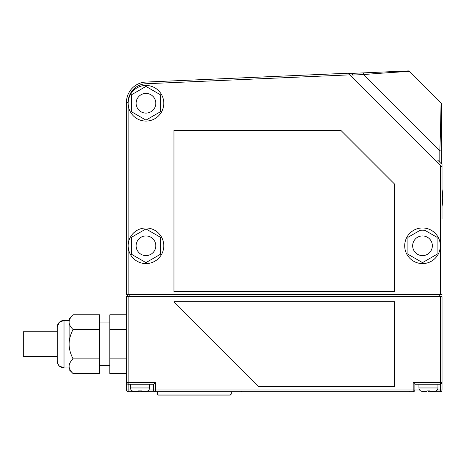 <?xml version="1.0" encoding="UTF-8"?>
<svg xmlns="http://www.w3.org/2000/svg" width="466" height="466" viewBox="0 0 466 466"><rect width="100%" height="100%" fill="white"/><g stroke="black" fill="none" stroke-linecap="round" stroke-linejoin="round"><path stroke-width="0.7" d="M350.787 73.11L351.114 73.436L350.787 73.11L145.246 82.098M144.885 82.127L143.854 82.255M143.219 82.36L142.846 82.43M141.862 82.651L140.936 82.907M140.08 83.181L139.328 83.461M138.693 83.729L138.181 83.956M352.611 74.933L350.927 73.249L348.166 73.366L349.657 74.857L145.998 83.752L145.928 82.057A20.358 20.358 0 0 0 126.455 102.398L126.455 294.64L126.455 102.398L128.173 102.398L128.15 103.266L128.167 102.398M352.611 73.849L352.611 73.348L363.422 72.877L363.497 74.572L352.605 75.055L352.611 73.849M442.018 218.636L442.018 206.56A55.139 55.139 0 0 0 442.018 189.312L442.018 164.341L440.952 163.275A0.682 0.682 0 0 1 440.836 163.286L437.778 160.228M351.44 73.762L352.611 73.692M442.018 294.64L126.455 294.64M348.166 73.366L441.879 167.078L442.018 164.341M394.516 291.588L394.516 184.018L340.908 130.41L173.958 130.41L173.958 291.588L394.516 291.588M440.323 294.64L440.323 165.523L441.879 167.078M441.512 163.834L441.512 162.605L440.836 163.286M440.154 150.885L439.817 150.891C440.824 124.684 441.028 102.153 441.017 102.893A1.695 1.695 0 0 1 441.512 104.093A1.695 1.695 0 0 0 441.017 102.893A1.695 1.695 0 0 1 441.512 104.093L441.314 163.088M439.817 162.267L439.817 150.891L441.512 150.891M441.017 102.893L409.538 71.415A1.695 1.695 0 0 0 408.268 70.919L363.422 72.877L408.268 70.919A1.695 1.695 0 0 1 409.538 71.415C410.266 71.385 389.553 72.434 363.497 74.572L439.817 150.891M422.511 263.593A17.813 17.813 0 0 0 440.323 245.78A17.813 17.813 0 0 0 422.511 227.967A17.813 17.813 0 0 0 404.698 245.78A17.813 17.813 0 0 0 422.511 263.593M422.511 262.626L407.919 254.203L407.919 237.357L420.017 230.373A15.611 15.611 0 0 1 425.004 230.373L437.102 237.357L437.102 254.203L422.511 262.626M415.375 252.555A9.838 9.838 0 0 1 428.324 237.841A9.838 9.838 0 0 1 429.897 252.281A9.838 9.838 0 0 1 415.375 252.555M145.963 93.427A9.838 9.838 0 0 1 155.807 103.266A9.838 9.838 0 0 1 145.963 113.104A9.838 9.838 0 0 1 136.124 103.266A9.838 9.838 0 0 1 145.963 93.427M145.963 120.111L131.377 111.689L131.377 94.843L145.963 86.42L160.554 94.843L160.554 111.689L145.963 120.111M145.963 85.453A17.813 17.813 0 0 0 128.15 103.266A17.813 17.813 0 0 0 145.963 121.078A17.813 17.813 0 0 0 163.782 103.266A17.813 17.813 0 0 0 145.963 85.453M154.392 240.701A9.838 9.838 0 0 1 138.583 252.281A9.838 9.838 0 0 1 140.149 237.841A9.838 9.838 0 0 1 154.392 240.701M160.554 254.203L145.963 262.626L131.377 254.203L131.377 237.357L145.963 228.934L160.554 237.357L160.554 254.203M145.963 227.967A17.813 17.813 0 0 0 128.15 245.78A17.813 17.813 0 0 0 145.963 263.593A17.813 17.813 0 0 0 163.782 245.78A17.813 17.813 0 0 0 145.963 227.967M126.455 382.609L126.455 296.679L126.455 381.508L126.455 373.569L109.825 373.569L109.825 314.795L126.455 314.795L126.449 296.679L442.024 296.679L442.024 382.528L413.179 382.528L414.874 384.223L440.323 384.223A1.695 1.695 90 0 0 442.024 382.528L442.024 296.679M126.455 389.99A1.695 1.695 0 0 0 128.15 391.685L128.15 389.99L126.455 389.99A1.695 1.695 90 0 0 128.15 391.685A1.695 1.695 -90 0 1 126.455 389.99L126.455 382.528A1.695 1.695 0 0 0 126.455 382.574A1.695 1.695 -90 0 1 126.449 382.528L126.95 383.728L128.15 384.223L153.599 384.223L155.295 382.528L126.455 382.528L126.455 389.99L126.449 373.569L126.449 382.528A1.695 1.695 90 0 0 128.15 384.223L128.15 296.679M258.787 386.599L394.516 386.599L394.516 301.77L173.958 301.77L394.516 301.77L394.516 386.599L258.787 386.599L173.958 301.77M128.15 391.685L155.295 391.685L155.295 389.99L153.599 389.99L153.599 384.223L153.599 389.99A1.695 1.695 90 0 0 155.295 391.685L413.179 391.685A1.695 1.695 90 0 0 414.874 389.99L155.295 389.99L155.295 382.528M440.323 296.679L440.323 391.685L428.446 391.685L440.323 391.685A1.695 1.695 90 0 0 442.018 389.99L442.018 382.574L442.018 389.99L437.271 389.99M155.295 391.685A1.695 1.695 -90 0 1 153.599 389.99L148.852 389.99M414.379 391.19A1.695 1.695 -90 0 1 413.179 391.685A1.695 1.695 0 0 0 414.874 389.99L414.874 384.223L414.874 389.99L419.627 389.99L414.874 389.99M157.333 394.061L158.347 395.081L230.286 395.081L231.305 394.061L157.333 394.061L157.333 391.685M429.978 390.904L429.978 391.347L434.557 391.347A3.396 3.396 0 0 0 437.947 387.957L418.946 387.957A3.396 3.396 0 0 0 422.342 391.347L426.92 391.347L426.92 390.904L429.978 390.904L429.978 391.347L429.978 390.904L426.92 390.904L426.92 391.347M424.922 391.347L424.188 391.347M141.553 390.904L141.553 391.347L146.138 391.347A3.396 3.396 0 0 0 149.528 387.957L130.527 387.957A3.396 3.396 0 0 0 133.923 391.347L138.501 391.347L138.501 390.904L141.553 390.904L141.553 391.347L141.553 390.904L138.501 390.904L138.501 391.347M136.503 391.347L135.769 391.347M109.825 358.878L126.455 358.878M109.825 329.491L126.455 329.491M99.648 322.973L109.825 322.973L109.825 365.391L99.648 365.391M69.108 369.631L73.046 373.569C70.378 370.913 69.067 368.466 69.108 366.224C69.079 363.958 70.389 361.505 73.046 358.878L99.648 358.878L99.648 314.795L73.046 314.795C70.389 317.428 69.079 319.88 69.108 322.146L69.108 344.182C69.079 339.65 70.389 334.751 73.046 329.491L99.648 329.491M99.648 358.878L99.648 373.569L73.046 373.569M73.046 358.878C70.378 353.572 69.067 348.673 69.108 344.182L69.108 322.053M73.046 329.491C70.378 326.835 69.067 324.388 69.108 322.146M69.108 320.427L64.017 320.427L59.293 322.344L57.236 327.01M69.108 367.936L64.017 367.936L64.017 320.427A6.786 6.786 -90 0 0 57.231 327.214L57.231 361.15A6.786 6.786 90 0 0 64.017 367.936L59.246 365.973L57.702 363.631L57.236 361.447M57.231 331.798L57.231 361.156L57.231 327.214L57.231 331.798L23.3 331.798L23.3 356.566L23.3 331.798M127.474 294.64L127.474 296.679L127.474 294.64M441.005 296.679L441.005 294.64L441.005 296.679M145.928 82.057A20.358 20.358 0 0 0 126.455 102.398M145.998 83.752A18.663 18.663 0 0 0 128.15 102.398M128.15 294.64L128.15 103.266M409.538 71.415A1.695 1.695 0 0 0 408.268 70.919M413.179 382.528L413.179 391.685M131.202 389.99L128.15 389.99L128.15 384.223M140.027 390.986L140.027 391.685M428.446 391.685L428.446 390.986M129.169 296.679L129.169 294.64M439.304 294.64L439.304 296.679M440.323 384.223A1.695 1.695 0 0 0 442.024 382.528M440.323 391.685A1.695 1.695 0 0 0 442.018 389.99M241.819 391.347L241.481 391.685M409.789 391.347L410.127 391.685M231.305 394.061L231.305 391.685M418.946 384.223L418.946 387.957M437.947 384.223L437.947 387.957M130.527 384.223L130.527 387.957M149.528 384.223L149.528 387.957M69.108 318.732L73.046 314.795M23.3 356.566L57.231 356.566"/></g></svg>
